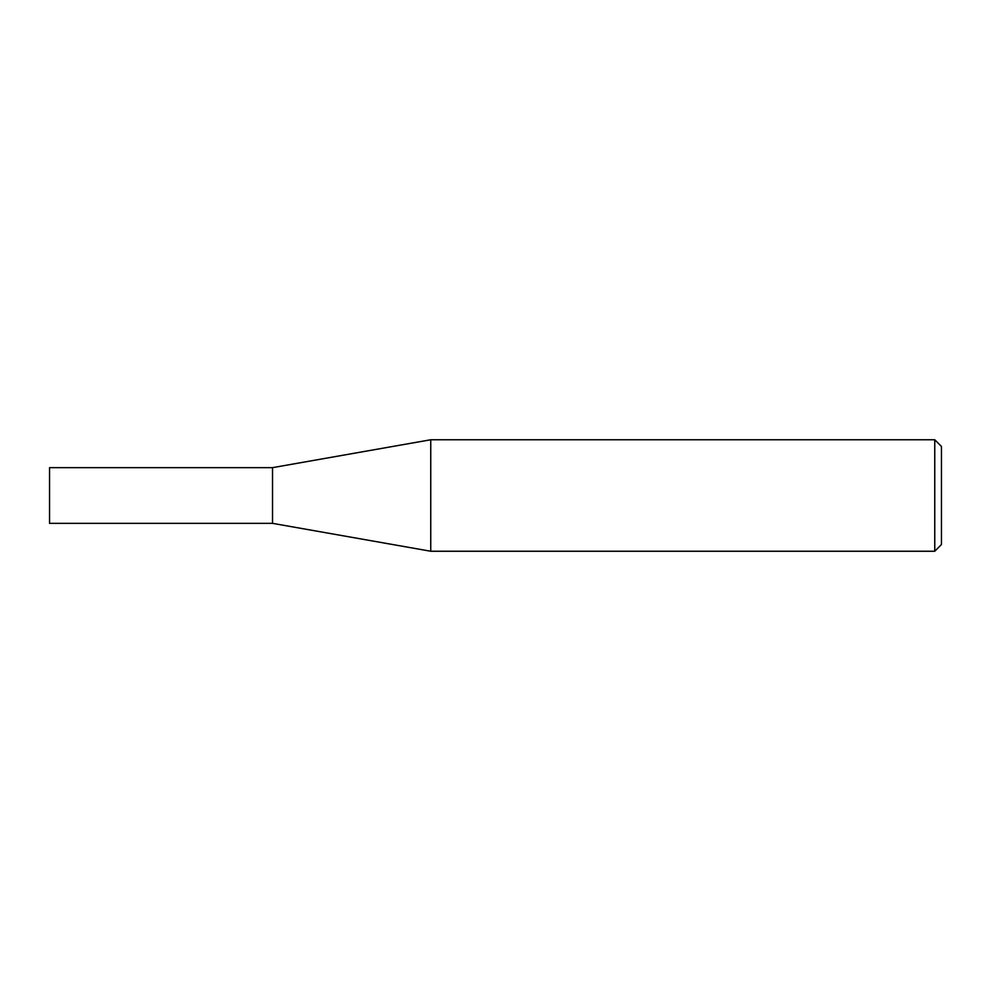 <?xml version="1.0" encoding="UTF-8"?>
<svg xmlns="http://www.w3.org/2000/svg" width="991" height="991" viewBox="0 0 991 991"><rect width="100%" height="100%" fill="white"/><g stroke="black" fill="none" stroke-linecap="round" stroke-linejoin="round"><path stroke-width="1.49" d="M272.525 523.347L272.525 467.653L430.751 439.756L430.751 551.244L272.525 523.347L49.55 523.347L49.55 467.653L272.525 467.653M934.761 439.756L941.45 446.445L941.45 544.555L934.761 551.244L934.761 439.756L430.751 439.756M934.761 551.244L430.751 551.244"/></g></svg>
